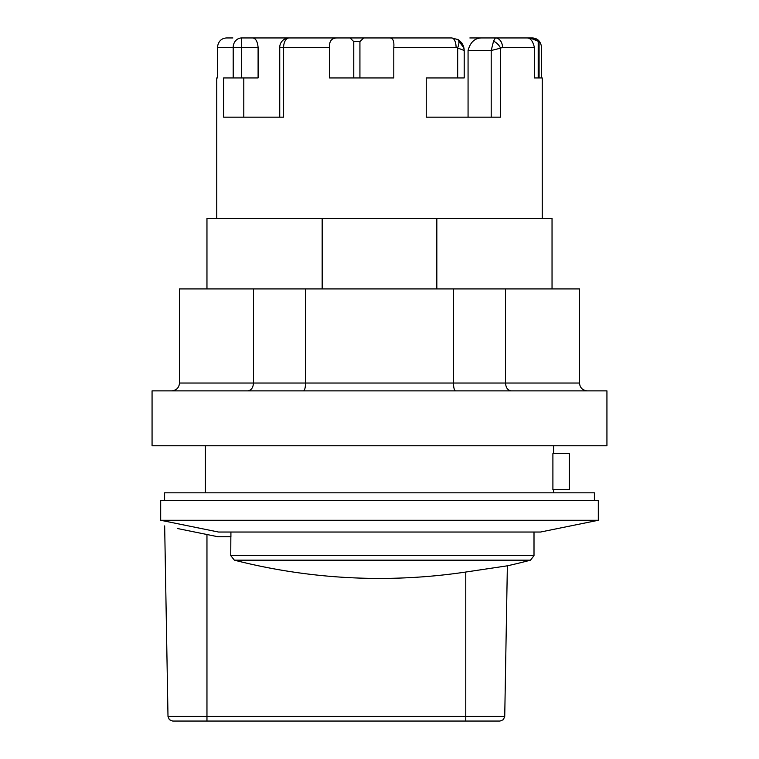 <?xml version="1.0" encoding="UTF-8"?>
<svg xmlns="http://www.w3.org/2000/svg" width="759" height="759" viewBox="0 0 759 759"><rect width="100%" height="100%" fill="white"/><g stroke="black" fill="none" stroke-linecap="round" stroke-linejoin="round"><path stroke-width="1.14" d="M542.239 218.336L542.239 77.949L534.374 77.949L534.374 47.362C532.865 41.005 530.389 37.874 526.936 37.95L469.849 37.95M526.936 37.95L529.972 37.95L539.08 41.612L539.08 77.949L541.603 77.949L541.603 47.362C540.712 41.394 537.666 38.263 532.467 37.95L529.972 37.95M517.344 37.95L526.129 37.95M312.366 37.95L350.07 37.95L353.77 41.612L359.927 41.612L359.927 77.949M359.927 41.612L363.675 37.95L369.007 37.95M232.871 37.95L226.533 37.95C221.334 38.263 218.288 41.394 217.397 47.362L217.397 77.949L216.761 77.949L217.397 77.949M337.404 37.95L389.993 37.95C393.029 38.263 394.291 41.394 393.798 47.362L393.798 77.949L329.529 77.949L329.529 47.362C329.14 41.005 331.768 37.874 337.404 37.95L241.656 37.95A9.412 8.463 90 0 0 233.193 47.362L233.193 77.949L241.656 77.949L241.656 47.362L217.397 47.362M451.652 37.95A9.412 4.431 90 0 1 456.083 47.362L464.204 50.502C464.024 45.644 461.851 41.982 457.677 39.496L451.652 37.95L389.993 37.95M455.561 390.876C454.29 390.401 453.588 387.783 453.465 383.029L453.465 288.913L179.513 288.913L179.513 383.029C179.039 387.783 176.42 390.401 171.667 390.876M587.333 390.876C582.58 390.401 579.961 387.783 579.487 383.029L305.535 383.029C305.412 387.783 304.71 390.401 303.439 390.876M305.535 288.913L305.535 383.029L253.478 383.029C253.126 387.783 251.21 390.401 247.728 390.876M579.487 383.029L579.487 288.913L505.522 288.913L505.522 383.029C505.874 387.783 507.79 390.401 511.272 390.876M179.513 383.029L253.478 383.029L253.478 288.913M379.5 390.876L606.934 390.876L606.934 445.77L152.066 445.77L152.066 390.876L379.5 390.876M505.522 288.913L453.465 288.913M552.04 288.913L552.04 218.336L436.833 218.336L436.833 288.913M436.833 218.336L206.96 218.336L206.96 288.913M322.167 288.913L322.167 218.336M594.392 500.674L594.392 492.828L164.608 492.828L164.608 500.674M230.916 532.04L230.916 536.746L217.937 536.746L177.264 528.473M230.85 536.746L230.755 555.616L234.37 560.17A585.939 585.844 180 0 0 465.77 572.039L507.363 565.816L465.77 572.039L507.363 565.816L465.77 572.039L465.77 716.43L167.995 716.43L164.665 525.911M500.029 721.05L503.359 719.674L504.735 716.43L465.77 716.43L465.77 721.05L500.029 721.05L206.96 721.05L206.96 534.516M167.995 716.43L169.371 719.674L172.701 721.05L206.96 721.05M457.677 77.949L464.204 77.949L464.204 50.502C463.208 41.451 456.557 38.69 457.677 39.496A9.412 4.08 118.7 0 1 457.677 47.751L457.677 77.949L426.245 77.949L426.245 117.161L500.542 117.161L500.542 48.168L502.505 47.362A9.412 7.116 -90 0 0 495.39 37.95L493.54 41.166L491.206 50.502L500.542 48.168A9.412 5.816 -135 0 0 493.54 41.166M468.066 117.161L468.066 50.502C470.343 42.039 475.011 37.855 482.069 37.95M233.193 77.949L223.62 77.949L223.62 117.161L283.61 117.161L283.61 47.362A9.412 5.55 -90 0 1 289.151 37.95A9.412 9.412 0 0 0 279.739 47.362L279.739 117.161M457.753 39.534L463.958 48.064M569.297 489.688L552.903 489.688L552.903 453.616L569.297 453.616L569.297 489.688M252.652 37.95C255.679 38.263 257.5 41.403 258.098 47.362L258.098 77.949L241.656 77.949M243.8 77.949L243.8 117.161M353.77 41.612L353.77 77.949M539.08 41.612L532.002 37.95M538.207 41.612L538.207 77.949L534.374 77.949M598.31 500.674L160.69 500.674L160.69 520.276L598.31 520.276L598.31 500.674M598.31 520.276L540.493 532.04L218.507 532.04L160.69 520.276M534.004 532.04L534.004 555.616L230.755 555.616M504.735 716.43L507.363 565.816A588.206 588.206 0 0 0 530.503 560.17L234.37 560.17M468.066 50.502L491.206 50.502L491.206 117.161M502.505 47.362L534.374 47.362M289.151 37.95A9.412 9.412 0 0 0 279.739 47.362L329.529 47.362M393.798 47.362L456.083 47.362M241.656 37.95L241.656 47.362L258.098 47.362M530.503 560.17L534.004 555.616M216.761 77.949L216.761 218.336M205.395 445.77L205.395 492.828M553.605 445.77L553.605 453.616M553.605 489.688L553.605 492.828"/></g></svg>
